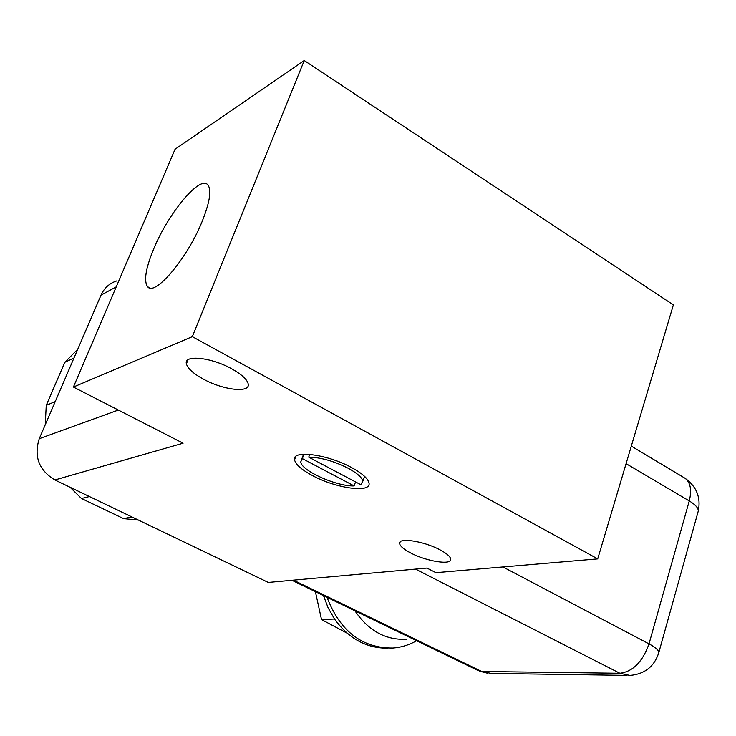 <?xml version="1.0" encoding="UTF-8"?>
<svg xmlns="http://www.w3.org/2000/svg" width="736" height="736" viewBox="0 0 736 736"><rect width="100%" height="100%" fill="white"/><g stroke="black" fill="none" stroke-linecap="round" stroke-linejoin="round"><path stroke-width="1.1" d="M231.739 368.837C241.675 374.422 247.176 379.472 248.225 383.98C250.461 393.318 223.293 390.172 203.366 379.114C193.338 373.603 187.68 368.506 186.392 363.832C183.586 354.448 211.269 357.291 231.739 368.837M439.981 549.82C446.752 553.435 450.34 556.536 450.736 559.121C451.941 565.45 426.549 561.43 410.679 552.966C403.816 549.369 400.126 546.232 399.611 543.564C397.992 537.197 423.77 541.07 439.981 549.82M202.188 221.352C187.349 258.41 154.716 296.792 147.66 286.736C143.621 281.18 145.627 268.566 153.704 248.915C168.047 213.799 199.419 175.573 207.58 184.57C211.793 189.437 209.999 201.701 202.188 221.352M351.624 467.581C362.416 473.496 368.221 478.685 369.049 483.156C371.091 493.313 336.131 488.4 312.644 475.668C301.696 469.807 295.66 464.545 294.556 459.88C291.64 449.65 327.391 454.195 351.624 467.581M365.176 476.919L364.329 476.992M73.968 358.009L64.832 362.296L77.712 349.315M360.75 484.674L362.811 481.27C362.103 477.535 357.245 473.211 348.238 468.28C333.712 461.021 320.537 457.314 308.724 457.148L360.75 484.674M192.326 336.656L304.244 60.527L673.376 304.897L597.715 558.891L192.326 336.656L73.407 387.053L183.089 443.21L54.887 479.964L268.272 582.434L426.944 568.072L435.896 572.663L597.715 558.891M73.407 387.053L175.076 149.224L304.244 60.527M54.887 479.964C38.898 470.221 33.69 456.467 39.256 438.702L101.025 295.127C104.227 288.034 109.397 283.323 116.546 280.977M303.315 454.922L302.652 454.278M45.227 424.828L46.258 405.324L55.209 401.626M89.415 496.542L81.466 498.502L70.058 487.25M138.396 520.067L123.584 518.632L131.91 516.948M123.584 518.632L81.466 498.502M46.258 405.324L64.832 362.296M406.392 639.29C385.544 640.21 368.396 630.724 354.945 610.834M355.552 481.924L354.136 485.916L302.367 458.611L303.996 454.195M302.367 458.611L300.739 461.877C301.07 470.644 336.867 486.652 354.136 485.916M309.746 454.37L308.724 457.148M327.014 597.292C340.096 631.332 362.084 648.25 392.978 648.039C401.341 647.395 409.225 644.957 416.613 640.725M388.01 648.177C366.648 648.425 348.809 638.701 334.512 619.013L328.127 607.844L323.472 595.58M334.512 619.013L321.522 619.574L347.107 633.172M315.394 591.67L321.522 619.574M116.251 286.838L101.025 295.127M39.256 438.702L118.321 410.053M502.918 566.959L649.014 643.871C642.602 661.848 632.905 671.646 619.896 673.274L415.49 569.112M626.078 463.652L689.264 500.931L649.014 643.871C655.472 647.34 658.729 650.265 658.794 652.639L658.554 653.504M683.615 477.397L685.188 478.336C690.589 482.742 691.941 490.268 689.264 500.931C695.419 504.657 698.427 508.033 698.28 511.069L697.967 512.228M293.397 580.161L481.694 671.48L476.882 669.935L291.925 580.29M631.304 446.117L685.188 478.336C696.633 486.652 701.003 497.564 698.28 511.069L658.794 652.639C654.359 666.494 644.764 674.084 630.007 675.427L619.896 673.274L481.694 671.48L491.133 673.394L626.998 675.39M147.66 286.736L149.767 287.914M364.559 476.33L362.811 481.27M186.392 363.832L188.02 359.83M399.611 543.564L400.172 541.917M295.835 456.44L294.556 459.88M479.283 671.122L487.904 673.311M303.572 454.213L301.788 459.034"/></g></svg>
